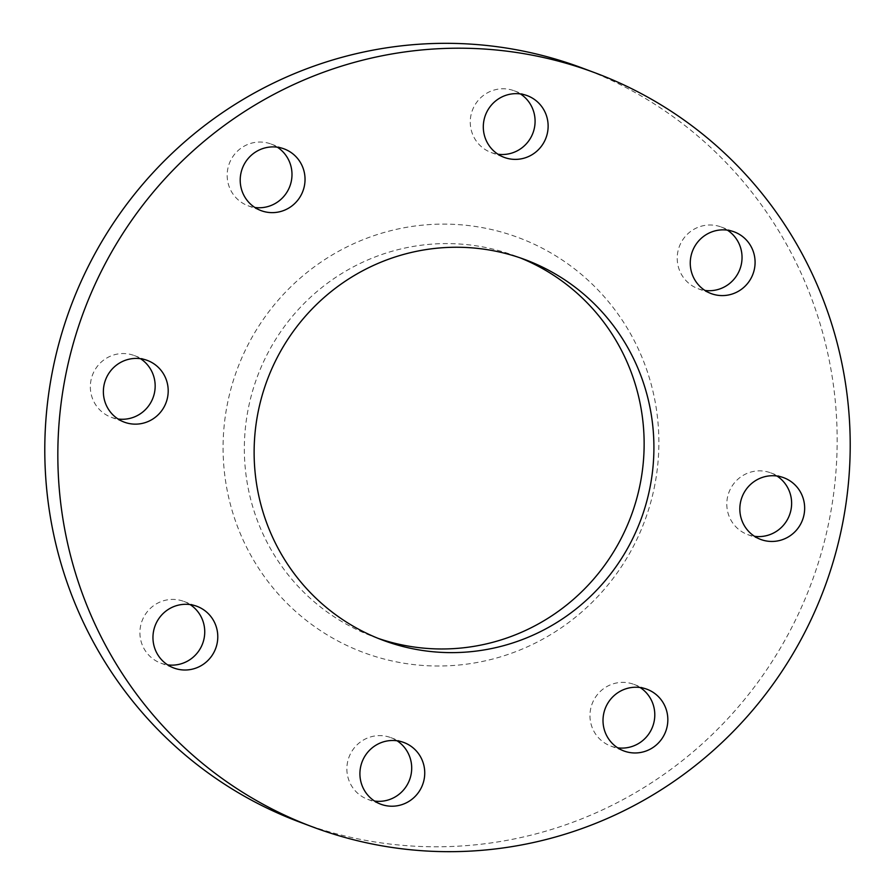 <?xml version="1.0" encoding="UTF-8"?>
<svg xmlns="http://www.w3.org/2000/svg" width="895" height="895" viewBox="0 0 895 895"><rect width="100%" height="100%" fill="white"/><g stroke="black" fill="none" stroke-linecap="round" stroke-linejoin="round"><path stroke-width="0.67" stroke-dasharray="4.47 3.36" d="M727.4 230.149A32.947 32.343 110.5 0 0 721.157 226.994A32.947 32.343 110.5 0 0 677.806 251.987A32.947 32.343 110.5 0 0 698.1 288.705A32.947 32.343 110.5 0 0 704.891 290.428M520.454 93.941A32.947 32.343 110.5 0 0 514.2 90.787A32.947 32.343 110.5 0 0 470.848 115.779A32.947 32.343 110.5 0 0 491.142 152.508A32.947 32.343 110.5 0 0 497.933 154.22M277.36 147.194A32.947 32.343 110.5 0 0 271.107 144.039A32.947 32.343 110.5 0 0 227.755 169.032A32.947 32.343 110.5 0 0 248.049 205.76A32.947 32.343 110.5 0 0 254.851 207.472M140.526 358.705A32.947 32.343 110.5 0 0 134.272 355.55A32.947 32.343 110.5 0 0 90.932 380.543A32.947 32.343 110.5 0 0 111.226 417.271A32.947 32.343 110.5 0 0 118.017 418.983M190.109 604.572A32.947 32.343 110.5 0 0 183.855 601.418A32.947 32.343 110.5 0 0 140.504 626.41A32.947 32.343 110.5 0 0 160.809 663.139A32.947 32.343 110.5 0 0 167.6 664.851M397.067 740.78A32.947 32.343 110.5 0 0 390.813 737.625A32.947 32.343 110.5 0 0 347.461 762.618A32.947 32.343 110.5 0 0 367.755 799.347A32.947 32.343 110.5 0 0 374.546 801.059M640.149 687.528A32.947 32.343 110.5 0 0 633.906 684.373A32.947 32.343 110.5 0 0 590.555 709.366A32.947 32.343 110.5 0 0 610.849 746.094A32.947 32.343 110.5 0 0 617.639 747.806M776.983 476.017A32.947 32.343 110.5 0 0 770.74 472.862A32.947 32.343 110.5 0 0 727.389 497.855A32.947 32.343 110.5 0 0 747.683 534.583A32.947 32.343 110.5 0 0 754.474 536.295M378.07 638.348A203.143 199.44 -69.5 0 1 373.148 636.58A203.143 199.44 -69.5 0 1 247.993 410.111A203.143 199.44 -69.5 0 1 515.33 255.981A203.143 199.44 -69.5 0 1 520.196 257.872M654.894 484.497A221.445 217.407 -69.5 0 1 399.506 662.468A221.445 217.407 -69.5 0 1 227.061 405.636A221.445 217.407 -69.5 0 1 482.45 227.654A221.445 217.407 -69.5 0 1 654.894 484.497M581.873 67.886A402.627 395.277 -69.5 0 1 829.922 516.762A402.627 395.277 -69.5 0 1 300.082 822.236M698.1 288.705L711.145 293.582M491.142 152.508L504.187 157.375M248.049 205.76L261.094 210.627M111.226 417.271L124.26 422.138M160.809 663.139L173.843 668.006M367.755 799.347L380.8 804.213M610.849 746.094L623.893 750.961M747.683 534.583L760.728 539.45M382.937 640.238L373.148 636.58M525.108 259.639L515.33 255.981M770.74 472.862L783.774 477.729M633.906 684.373L646.951 689.24M390.813 737.625L403.858 742.492M183.855 601.418L196.9 606.295M134.272 355.55L147.317 360.416M271.107 144.039L284.151 148.906M514.2 90.787L527.244 95.653M721.157 226.994L734.191 231.861"/><path stroke-width="1.34" d="M690.85 256.854A32.947 32.343 110.5 0 0 711.145 293.582A32.947 32.343 110.5 0 0 754.496 268.589A32.947 32.343 110.5 0 0 734.191 231.861A32.947 32.343 110.5 0 0 690.85 256.854M704.891 290.428A32.947 32.343 110.5 0 0 741.452 263.712A32.947 32.343 110.5 0 0 727.4 230.149M483.893 120.657A32.947 32.343 110.5 0 0 504.187 157.375A32.947 32.343 110.5 0 0 547.539 132.382A32.947 32.343 110.5 0 0 527.244 95.653A32.947 32.343 110.5 0 0 483.893 120.657M497.933 154.22A32.947 32.343 110.5 0 0 534.494 127.515A32.947 32.343 110.5 0 0 520.454 93.941M240.8 173.898A32.947 32.343 110.5 0 0 261.094 210.627A32.947 32.343 110.5 0 0 304.445 185.634A32.947 32.343 110.5 0 0 284.151 148.906A32.947 32.343 110.5 0 0 240.8 173.898M254.851 207.472A32.947 32.343 110.5 0 0 291.401 180.756A32.947 32.343 110.5 0 0 277.36 147.194M103.965 385.409A32.947 32.343 110.5 0 0 124.26 422.138A32.947 32.343 110.5 0 0 167.611 397.145A32.947 32.343 110.5 0 0 147.317 360.416A32.947 32.343 110.5 0 0 103.965 385.409M118.017 418.983A32.947 32.343 110.5 0 0 154.578 392.267A32.947 32.343 110.5 0 0 140.526 358.705M153.548 631.288A32.947 32.343 110.5 0 0 173.843 668.006A32.947 32.343 110.5 0 0 217.194 643.013A32.947 32.343 110.5 0 0 196.9 606.295A32.947 32.343 110.5 0 0 153.548 631.288M167.6 664.851A32.947 32.343 110.5 0 0 204.149 638.146A32.947 32.343 110.5 0 0 190.109 604.572M360.506 767.485A32.947 32.343 110.5 0 0 380.8 804.213A32.947 32.343 110.5 0 0 424.152 779.221A32.947 32.343 110.5 0 0 403.858 742.492A32.947 32.343 110.5 0 0 360.506 767.485M374.546 801.059A32.947 32.343 110.5 0 0 411.107 774.343A32.947 32.343 110.5 0 0 397.067 740.78M603.599 714.244A32.947 32.343 110.5 0 0 623.893 750.961A32.947 32.343 110.5 0 0 667.245 725.968A32.947 32.343 110.5 0 0 646.951 689.24A32.947 32.343 110.5 0 0 603.599 714.244M617.639 747.806A32.947 32.343 110.5 0 0 654.2 721.101A32.947 32.343 110.5 0 0 640.149 687.528M740.422 502.733A32.947 32.343 110.5 0 0 760.728 539.45A32.947 32.343 110.5 0 0 804.068 514.457A32.947 32.343 110.5 0 0 783.774 477.729A32.947 32.343 110.5 0 0 740.422 502.733M754.474 536.295A32.947 32.343 110.5 0 0 791.035 509.591A32.947 32.343 110.5 0 0 776.983 476.017M520.196 257.872A203.143 199.44 -69.5 0 1 640.484 482.45A203.143 199.44 -69.5 0 1 378.07 638.348M650.262 486.108A203.143 199.44 -69.5 0 1 382.937 640.238A203.143 199.44 -69.5 0 1 257.782 413.758A203.143 199.44 -69.5 0 1 525.108 259.639A203.143 199.44 -69.5 0 1 650.262 486.108M65.078 378.238A402.627 395.277 -69.5 0 1 594.918 72.764A402.627 395.277 -69.5 0 1 842.967 521.628A402.627 395.277 -69.5 0 1 313.127 827.114A402.627 395.277 -69.5 0 1 65.078 378.238M313.127 827.114L300.082 822.236A402.627 395.277 -69.5 0 1 52.033 373.372A402.627 395.277 -69.5 0 1 581.873 67.886L594.918 72.764"/></g></svg>
